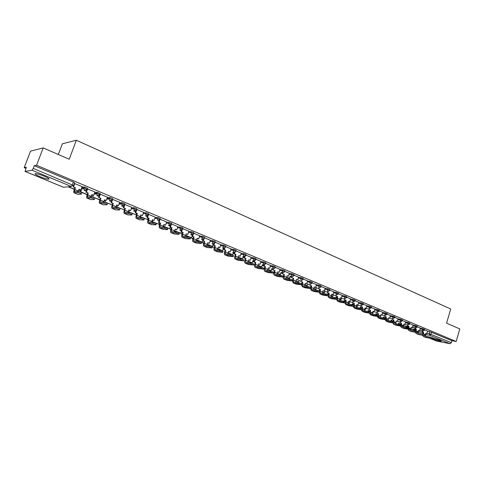 <?xml version="1.0" encoding="UTF-8"?>
<svg xmlns="http://www.w3.org/2000/svg" width="484" height="484" viewBox="0 0 484 484"><rect width="100%" height="100%" fill="white"/><g stroke="black" fill="none" stroke-linecap="round" stroke-linejoin="round"><path stroke-width="0.73" d="M87.271 189.099L87.556 188.324L84.331 186.945L83.92 187.865L87.217 189.244L84.948 190.23L83.829 188.778L83.92 187.865L81.59 188.064M99.982 194.411L100.267 193.648L97.084 192.293L96.691 193.207L99.928 194.556L97.701 195.542L96.588 193.963L96.691 193.207L94.368 193.358M112.463 199.62L112.736 198.87L111.78 198.174L109.559 197.539L109.227 198.446L112.403 199.771L110.219 200.757L109.118 199.033L109.227 198.446L106.91 198.555M124.709 204.732L124.975 203.994L124.067 203.322L121.859 202.687L121.532 203.589L124.648 204.889L122.5 205.875L121.532 203.589L119.215 203.655M136.73 209.753L136.99 209.028L136.125 208.374L133.947 207.745L133.608 208.634L136.669 209.917L134.558 210.897L133.608 208.634L131.206 208.906M148.534 214.678L148.788 213.964L147.965 213.341L145.781 212.712L145.466 213.595L148.473 214.848L147.469 217.667L149.114 218.344L148.503 220.063L148.509 222.21L152.95 222.344C155.086 222.84 156.217 223.305 156.344 223.747L156.036 224.618M160.131 219.524L160.379 218.816L159.593 218.211L157.421 217.582L157.106 218.459L160.071 219.694L158.026 220.668L157.106 218.459L154.795 218.429M171.524 224.292L171.772 223.584L171.015 222.997L168.849 222.368L168.547 223.239L171.469 224.449L169.442 225.429L168.547 223.239L166.23 223.184M182.716 228.968L182.964 228.267L182.232 227.692L180.078 227.075L179.776 227.934L182.662 229.126L180.659 230.1L179.776 227.934L177.459 227.849M193.715 233.566L193.957 232.864L193.249 232.314L191.107 231.691L190.811 232.55L193.661 233.718L193.31 234.256L191.676 234.686L190.811 232.55L188.5 232.441M204.52 238.08L204.762 237.384L204.079 236.851L201.949 236.228L201.653 237.081L204.472 238.231L204.018 238.866L202.5 239.199L201.653 237.081L199.341 236.948M215.144 242.52L215.38 241.825L214.714 241.304L212.597 240.693L212.313 241.534L215.09 242.666L214.545 243.379L213.142 243.633L212.313 241.534L209.996 241.383M225.58 246.882L225.816 246.193L225.175 245.691L223.07 245.073L222.785 245.914L225.532 247.028L224.891 247.802L223.602 247.989L222.785 245.914L220.468 245.739M235.841 251.172L236.071 250.482L235.454 249.998L233.361 249.387L233.082 250.216L235.799 251.311L235.073 252.14L233.881 252.273L233.082 250.216L230.765 250.028M245.933 255.389L246.162 254.705L245.563 254.233L243.476 253.622L243.204 254.445L245.89 255.528L245.092 256.393L243.99 256.484L243.204 254.445L240.893 254.239M255.854 259.539L256.084 258.855L255.504 258.396L253.428 257.791L253.156 258.607L255.812 259.672L254.947 260.567L253.931 260.622L253.156 258.607L250.845 258.383M265.613 263.617L265.837 262.933L265.28 262.491L263.211 261.886L262.945 262.697L265.571 263.744L264.645 264.669L263.701 264.694L262.945 262.697L260.634 262.461M275.214 267.628L275.432 266.95L274.894 266.521L272.837 265.922L272.577 266.726L275.172 267.755L274.192 268.693L273.321 268.699L272.577 266.726L270.266 266.472M284.659 271.578L284.876 270.901L284.35 270.483L282.305 269.884L282.045 270.683L284.616 271.699L283.588 272.649L282.777 272.637L282.045 270.683L279.74 270.417M293.945 275.463L294.163 274.785L293.655 274.386L291.622 273.787L291.368 274.579L293.909 275.577L292.832 276.539L292.082 276.515L291.368 274.579L289.057 274.301M303.093 279.28L303.305 278.609L302.809 278.221L300.788 277.622L300.534 278.415L303.057 279.395L301.943 280.369L301.242 280.333L300.534 278.415L298.229 278.125M312.089 283.043L312.301 282.372L311.817 281.997L309.808 281.404L309.56 282.184L312.053 283.152L310.903 284.126L310.25 284.084L309.56 282.184L307.255 281.882M320.946 286.746L321.158 286.08L320.686 285.711L318.684 285.118L318.442 285.899L320.91 286.855L319.736 287.829L319.119 287.78L318.442 285.899L316.137 285.584M329.664 290.394L329.87 289.722L329.416 289.365L327.426 288.779L327.184 289.553L329.628 290.497L328.424 291.471L327.856 291.416L327.184 289.553L324.885 289.226M338.243 293.982L338.449 293.316L338.014 292.971L336.029 292.384L335.793 293.147L338.213 294.078L336.447 294.998L335.793 293.147L333.494 292.814M346.695 297.515L346.901 296.849L346.471 296.517L344.499 295.93L344.263 296.692L346.665 297.612L344.911 298.525L344.263 296.692L341.97 296.347M355.02 300.994L355.22 300.328L354.802 300.007L352.842 299.427L352.612 300.177L354.99 301.084L353.247 301.992L352.612 300.177L350.313 299.832M363.212 304.418L363.417 303.758L363.012 303.444L361.058 302.863L360.828 303.613L363.188 304.509L361.457 305.416L360.828 303.613L358.535 303.256M371.288 307.794L371.488 307.134L371.089 306.832L369.153 306.251L368.923 307.001L371.258 307.878L369.54 308.78L368.923 307.001L366.636 306.632M379.238 311.115L379.438 310.462L379.051 310.165L377.121 309.591L376.897 310.329L379.214 311.2L377.502 312.101L376.897 310.329L374.61 309.96M387.073 314.394L387.273 313.741L386.897 313.45L384.974 312.882L384.75 313.614L387.049 314.473L385.349 315.368L384.75 313.614L382.469 313.233M394.793 317.619L394.986 316.972L394.623 316.687L392.712 316.119L392.494 316.851L394.769 317.698L393.081 318.587L392.494 316.851L390.213 316.463M402.398 320.801L402.24 319.882L400.335 319.313L400.117 320.039L402.379 320.88L400.698 321.763L400.117 320.039L397.842 319.646M409.9 323.935L409.742 323.028L407.849 322.459L407.637 323.179L409.875 324.008L408.206 324.891L407.637 323.179L405.362 322.78M417.287 327.027L417.135 326.125L415.254 325.563L415.042 326.276L417.262 327.099L415.913 328.025L412.326 327.378M424.571 330.07L424.426 329.18L422.556 328.618L422.344 329.332L424.547 330.136L422.895 331.008L422.344 329.332L420.076 328.914M423.458 335.424L432.448 337.826L432.224 338.6L432.865 338.885C436.538 340.252 439.369 341.02 441.366 341.172L440.156 340.294L432.387 338.038M40.087 176.714C43.772 178.191 46.549 179.026 48.418 179.213C49.913 179.074 48.473 178.045 44.092 176.134C40.396 174.645 37.601 173.81 35.713 173.617C34.213 173.768 35.671 174.797 40.087 176.714M43.185 147.922L69.212 159.23L76.339 140.263L450.701 308.98L446.593 323.185L459.8 328.92L456.194 341.51L36.56 165.262L43.185 147.922L30.534 151.153L24.2 167.645L25.876 168.341M78.68 190.236L80.774 191.107M92.244 195.857L93.237 196.274M104.592 200.981L105.476 201.344M116.711 206.009L117.485 206.329M128.617 210.945L129.288 211.218M140.439 215.846L140.874 216.027M58.316 154.499L62.369 143.79L76.339 140.263M24.2 167.645L26.299 167.24L25.059 171.433L32.083 170.217L33.257 168.39L73.635 185.517L74.609 182.904L73.501 182.135L71.323 186.503L32.083 170.217M36.56 165.262L34.279 165.703L33.257 168.39M427.487 331.219L429.75 331.631L429.169 333.621L451.354 342.648L450.035 343.725L436.514 341.026M451.354 342.648L451.917 340.694L456.194 341.51M418.158 333.053L418.527 330.288L419.549 330.711L420.348 328.079L417.347 326.821M410.813 330.015L411.2 327.244L412.241 327.674L413.052 325.024L409.96 323.729M403.366 326.93L403.765 324.153L404.824 324.595L405.64 321.921L402.464 320.596M395.809 323.802L396.227 321.019L397.297 321.467L398.126 318.781L394.859 317.413M390.473 315.586L387.139 314.183M382.735 312.343L379.305 310.903M372.523 312.664L373.013 312.87L372.492 312.779L372.928 311.339L374.047 311.805L374.912 309.064L371.355 307.576M366.908 305.725L363.278 304.2M358.819 302.337L355.087 300.77M348.044 304.025L348.565 301.217L349.732 301.701L350.634 298.906L346.768 297.291M342.261 295.409L338.316 293.752M331.135 297.019L331.691 294.205L332.901 294.708L333.821 291.87L329.731 290.164M322.622 292.003L324.383 292.729L322.58 292.13L323.058 290.618L324.286 291.126L325.218 288.27L321.019 286.516M316.445 284.61L312.162 282.807M304.932 284.677L307.165 285.602L304.89 284.81L305.38 283.273L306.644 283.799L307.6 280.901L303.166 279.044M295.694 282.317L296.323 279.51L297.612 280.048L298.58 277.126L294.024 275.221M289.384 273.291L284.737 271.336M280.073 269.394L275.293 267.386M270.604 265.432L265.698 263.369M260.985 261.408L255.939 259.285M243.228 256.568L242.859 256.375M248.31 261.233L252.17 262.83L248.268 261.372L248.8 259.763L250.192 260.344L251.238 257.319L246.017 255.135M233.391 252.473L232.762 252.176M241.256 253.15L235.932 250.912M223.384 248.31L222.501 247.899M231.14 248.921L225.671 246.622M213.214 244.075L212.059 243.555M220.849 244.62L215.235 242.254M202.869 239.768L201.435 239.132M210.389 240.239L204.611 237.807M199.741 235.787L193.812 233.288M188.905 231.255L182.813 228.69M177.882 226.639L171.626 224.007M166.659 221.944L160.234 219.24M151.625 222.313L152.46 219.736L154.087 220.414L155.279 217.171L148.636 214.388M143.609 212.301L136.833 209.457M131.763 207.352L124.812 204.448M119.705 202.306L112.56 199.354M107.418 197.163L100.073 194.163M94.894 191.924L87.356 188.875M82.141 186.588L74.385 183.496M81.929 187.151L84.258 186.945M94.701 192.451L97.03 192.293M107.236 197.653L109.559 197.539M119.536 202.766L121.859 202.687M131.612 207.787L133.929 207.745M143.464 212.712L145.781 212.712L145.442 213.662L146.398 215.828L148.473 214.848M155.104 217.558L157.421 217.582M166.532 222.319L168.849 222.368M177.761 226.996L180.078 227.075M188.79 231.588L191.107 231.691M199.632 236.107L201.949 236.228M210.286 240.542L212.597 240.693M213.117 244.359L213.626 244.396M220.752 244.91L223.07 245.073M223.293 248.582L224.044 248.643M231.043 249.199L233.361 249.387M233.3 252.733L234.286 252.823M241.165 253.422L243.476 253.622M243.143 256.822L244.353 256.931M251.117 257.573L253.428 257.791M252.829 260.84L254.251 260.985M260.9 261.656L263.211 261.886M262.358 264.796L263.986 264.972M270.526 265.674L272.837 265.922M271.736 268.687L273.563 268.892M279.994 269.624L282.305 269.884M280.962 272.516L282.983 272.758M289.311 273.508L291.622 273.787M290.043 276.291L292.209 276.558M298.483 277.338L300.788 277.622M307.503 281.101L309.808 281.404M316.385 284.81L318.684 285.118M325.127 288.458L327.426 288.779M333.73 292.052L336.029 292.384M342.206 295.591L344.499 295.93M350.549 299.076L352.842 299.427M358.765 302.512L361.058 302.863M366.86 305.888L369.153 306.251M374.834 309.222L377.121 309.591M382.687 312.501L384.974 312.882M390.431 315.737L392.712 316.119M398.06 318.92L400.335 319.313M405.574 322.06L407.849 322.459M412.985 325.157L415.254 325.563M420.287 328.206L422.556 328.618M425.394 336.047L425.745 333.288L426.755 333.706L427.547 331.086L424.631 329.87M34.279 165.703L73.501 182.135M451.917 340.694L429.75 331.631M192.354 235.351L190.629 234.637M181.415 230.795L179.631 230.057M170.271 226.161L168.432 225.393M147.396 216.638L145.436 215.822M135.641 211.744L133.62 210.903M123.668 206.765L121.587 205.894M111.477 201.689L109.33 200.793M99.057 196.516L96.836 195.59M86.406 191.247L84.113 190.297M73.507 185.88L72.261 185.36M423.579 336.568L425.866 337.481L432.2 338.673L423.476 336.525L422.568 335.255M422.943 331.026L422.659 332L422.048 331.891L423.675 332.423L423.216 334.033M422.659 332L423.675 332.423M413.596 329.295L412.9 329.525L415.441 330.572M412.9 329.525L413.003 329.187M413.493 329.634L415.478 330.451M425.708 333.409L426.755 333.706M422.605 333.893L423.064 332.308M422.048 331.891L422.338 330.905M416.173 332.399L422.665 333.906L425.176 334.825L424.946 335.6M416.307 333.579L418.624 334.504L424.928 335.672L416.204 333.536L415.302 332.236M415.683 328.001L415.393 328.981L414.782 328.872L416.421 329.41L415.962 331.008M415.393 328.981L416.421 329.41M406.372 326.295L405.683 326.531L408.079 327.529M405.683 326.531L405.786 326.192M406.27 326.639L408.115 327.408M418.491 330.409L419.549 330.711M415.357 330.862L415.816 329.301M414.782 328.872L415.078 327.874M408.786 329.332L417.795 331.77L417.565 332.55M408.932 330.542L411.279 331.479L417.541 332.629L408.829 330.499L407.933 329.174M409.065 326.355L407.413 325.811L409.065 326.355L408.605 327.94M399.052 323.251L398.362 323.5L400.619 324.437M398.362 323.5L398.465 323.149M398.949 323.608L400.655 324.316M411.164 327.365L412.241 327.674M408.006 327.789L408.46 326.246M407.413 325.811L407.716 324.8M401.29 326.222L410.305 328.678L410.075 329.459M401.454 327.468L403.825 328.412L410.051 329.543L407.498 328.6L401.345 327.426L400.462 326.071M401.605 323.258L399.941 322.707L401.605 323.258L401.139 324.837M391.629 320.166L390.933 320.426L393.044 321.303M390.933 320.426L391.042 320.063M391.514 320.529L393.081 321.176M403.729 324.28L404.824 324.595M400.546 324.673L401 323.149M399.941 322.707L400.244 321.685M393.686 323.064L402.712 325.538L402.476 326.325M393.861 324.341L396.263 325.302L402.452 326.404L399.875 325.454L393.758 324.298L392.875 322.919M394.03 320.106L392.355 319.555L394.03 320.106L393.565 321.685M384.09 317.032L383.981 317.407L383.401 317.31L385.355 318.121M383.401 317.31L383.51 316.935M383.981 317.407L385.397 317.994M388.646 318.018L388.295 319.198M396.19 321.146L397.297 321.467M392.978 321.515L393.431 320.003M392.355 319.555L392.669 318.514M385.972 319.857L386.613 320.36L392.403 321.388L394.998 322.35L394.762 323.137M386.153 321.176L388.591 322.144L394.738 323.227L392.137 322.265L386.05 321.134L385.179 319.718M386.347 316.917L384.659 316.361L386.347 316.917L385.875 318.484M390.479 315.58L389.662 318.291L388.573 317.843L388.138 320.632M376.449 313.856L376.334 314.243L375.753 314.146L377.556 314.89M375.753 314.146L375.868 313.759M380.412 315.931L380.708 316.058L380.394 316.004M376.334 314.243L377.593 314.763M381.065 314.866L380.708 316.058M388.537 317.97L389.662 318.291M385.3 318.315L385.754 316.814M384.659 316.361L384.98 315.302M378.143 316.603L378.797 317.135L384.55 318.139L387.17 319.113L386.934 319.906M378.337 317.958L380.799 318.944L386.904 319.997L384.284 319.023L378.234 317.915L377.369 316.469M378.548 313.674L376.848 313.118L378.548 313.674L378.077 315.241M382.741 312.337L381.912 315.072L380.811 314.618L380.357 317.407M368.693 310.631L368.572 311.031L367.997 310.934L369.643 311.611M367.997 310.934L368.118 310.54M368.572 311.031L369.679 311.49M373.376 311.672L373.013 312.87M380.769 314.745L381.912 315.072M377.502 315.066L377.956 313.578M376.848 313.118L377.175 312.047M370.2 313.299L370.865 313.868L376.582 314.842L379.226 315.834L378.984 316.627M370.399 314.691L372.898 315.689L378.954 316.717L376.316 315.731L370.296 314.648L369.437 313.166M370.635 310.389L368.917 309.82L370.635 310.389L370.157 311.956M360.822 307.364L360.701 307.77L360.126 307.679L361.608 308.29M364.482 309.476L365.208 309.633L364.519 309.355M360.126 307.679L360.253 307.267M360.701 307.77L361.645 308.163M365.583 308.411L365.208 309.633M372.892 311.472L374.047 311.805M369.594 311.769L370.042 310.292M368.917 309.82L369.25 308.738M370.193 311.835L372.486 312.785L372.462 314.14M362.141 309.941L362.806 310.546L368.493 311.496L371.155 312.501L370.913 313.293M362.341 311.375L364.875 312.392L370.889 313.39L368.221 312.392L362.244 311.339L361.391 309.82M362.601 307.05L360.87 306.481L362.601 307.05L362.123 308.617M366.914 305.719L366.067 308.489L364.93 308.018L364.446 310.819M352.842 304.043L352.709 304.46L352.14 304.369L353.447 304.908M358.819 302.331L357.96 305.12L356.811 304.642L356.357 306.106L357.283 306.354L356.393 305.985M352.14 304.369L352.273 303.952M352.709 304.46L353.489 304.781M357.676 305.077L357.283 306.354M364.888 308.151L366.067 308.489M361.56 308.429L362.014 306.953M360.87 306.481L361.209 305.374M353.955 306.535L354.633 307.171L360.277 308.102L362.97 309.113L362.722 309.911M354.161 308.012L356.732 309.04L362.691 310.014L359.999 308.998L354.064 307.975L353.223 306.414M354.445 303.662L352.703 303.087L354.445 303.662L353.961 305.235M344.735 300.667L344.602 301.102L344.039 301.018L345.165 301.484M349.321 303.48L348.105 302.7L349.242 303.026L348.147 302.573M344.039 301.018L344.172 300.582M344.602 301.102L345.207 301.357M349.654 301.689L349.242 303.026M356.769 304.775L357.96 305.12M353.411 305.035L353.864 303.571M352.703 303.087L353.048 301.962M353.992 305.126L356.357 306.106L356.303 307.449M345.636 303.075L340.064 302.185L337.614 301.175L343.18 302.058L345.921 303.099L346.326 303.746L351.935 304.648L354.651 305.676L354.403 306.481M345.854 304.599L348.462 305.64L354.373 306.584L351.656 305.555L345.757 304.557L344.935 302.96M346.163 300.219L344.408 299.638L346.163 300.219L345.673 301.798M336.507 297.249L336.368 297.696L335.805 297.612L336.755 297.999M342.261 295.403L341.383 298.235L340.191 297.739L339.732 299.227L341.081 299.644L339.768 299.1M335.805 297.612L335.95 297.164M336.368 297.696L336.797 297.872M341.583 298.017L341.081 299.644M348.522 301.351L349.732 301.701M345.128 301.599L345.588 300.128M344.408 299.638L344.765 298.501M337.215 299.554L337.899 300.274L343.465 301.145L346.205 302.185L345.951 302.99M337.753 296.728L335.987 296.141L337.753 296.728L337.257 298.319M328.152 293.77L328.007 294.236L327.456 294.151L328.212 294.466M331.219 295.712L332.792 296.214L331.262 295.579M327.456 294.151L327.601 293.691M333.319 294.532L332.792 296.214M340.149 297.872L341.383 298.235M336.725 298.108L337.179 296.638M335.987 296.141L336.35 294.98M337.287 298.217L339.732 299.227L339.653 300.546M337.614 301.175L336.519 299.451M340.064 302.185L337.427 301.127M328.648 295.96L329.332 296.74L334.855 297.587L337.62 298.64L337.372 299.451M328.86 297.606L331.534 298.676L337.336 299.56L334.571 298.507L328.763 297.563L327.971 295.881M329.217 293.177L327.432 292.59L329.217 293.177L328.709 294.792M319.676 290.243L319.525 290.721L318.974 290.642L319.543 290.872M318.974 290.642L319.125 290.164M324.927 290.999L324.383 292.729M331.649 294.345L332.901 294.708M328.182 294.562L328.648 293.092M327.432 292.59L327.801 291.41M319.924 291.779L320.444 293.098L326.113 293.969L328.908 295.04L328.654 295.851M320.16 294.024L322.87 295.113L328.618 295.966L325.823 294.895L320.063 293.988L319.289 292.257M320.541 289.571L318.744 288.984L320.541 289.571L320.027 291.217M310.758 287.133L310.365 287.079L310.728 287.23M316.451 284.604L315.532 287.49L314.285 286.976L313.807 288.494L315.84 289.196L313.844 288.367M310.365 287.079L310.522 286.582M316.409 287.405L315.84 289.196M323.016 290.757L324.286 291.126M319.513 290.969L319.978 289.493M320.063 291.084L322.58 292.124L322.483 293.431M311.732 285.911L309.917 285.318L311.732 285.911L311.248 287.435L311.611 289.456L317.232 290.297L320.051 291.38L319.797 292.197M311.321 290.388L314.074 291.489L319.761 292.312L316.935 291.229L311.23 290.352L310.468 288.573M301.617 283.455L301.78 282.946M307.757 283.751L307.165 285.602M314.243 287.115L315.532 287.49M310.698 287.327L311.17 285.838M311.248 287.435L313.807 288.494L313.692 289.789M302.778 282.196L300.951 281.591L302.778 282.196L302.288 283.727L302.639 285.754L308.205 286.564L311.055 287.665L310.795 288.482M302.343 286.697L305.132 287.817L310.758 288.603L307.909 287.502L302.252 286.661L301.514 284.828M295.827 281.059L298.356 281.954L295.869 280.926M298.973 280.036L298.356 281.954M305.331 283.412L306.644 283.799M301.744 283.636L302.228 282.124M302.288 283.727L304.89 284.804L304.769 286.08M293.685 278.415L291.846 277.81L293.685 278.415L293.189 279.958L293.516 281.997L299.033 282.771L301.913 283.884L301.647 284.707M293.219 282.946L296.051 284.078L301.611 284.828L298.731 283.715L293.129 282.904L292.505 280.399M289.39 273.279L288.434 276.231L287.127 275.692L286.625 277.241L289.414 278.252L286.667 277.114M290.055 276.261L289.414 278.252M296.281 279.649L297.612 280.048M292.638 279.897L293.141 278.348M284.447 274.579L282.589 273.962L284.447 274.579L283.945 276.128L284.253 278.173L289.71 278.911L292.62 280.048L292.354 280.871M283.951 279.129L286.824 280.278L292.312 280.998L289.408 279.867L283.86 279.093C283.122 278.609 282.971 277.598 283.4 276.062L283.902 274.513M280.073 269.382L279.105 272.359L277.78 271.808L277.272 273.369L280.321 274.488L277.314 273.242M280.992 272.425L280.321 274.488M287.079 275.832L288.434 276.231M283.945 276.128L286.625 277.241L286.48 278.494M275.051 270.677L273.182 270.054L275.051 270.677L274.543 272.238L274.833 274.295L280.236 274.991L283.17 276.146L282.904 276.969M274.531 275.257L277.441 276.418L282.862 277.102L279.921 275.953L274.44 275.221C273.714 274.737 273.569 273.72 274.004 272.177L274.519 270.61M270.61 265.426L269.624 268.42L268.275 267.858L267.761 269.431L271.088 270.665L267.803 269.304M271.784 268.523L271.088 270.665M277.731 271.947L279.105 272.359M274.543 272.238L277.272 273.369L277.114 274.603M264.633 264.675L264.149 266.146L263.617 266.085L265.51 266.708L264.99 268.287L265.262 270.344L270.598 271.01L273.569 272.177L273.297 273.006M264.954 271.318L267.906 272.498L273.254 273.139L270.284 271.978L264.863 271.276C264.149 270.798 264.016 269.782 264.458 268.227L264.978 266.648M264.149 266.146L265.51 266.708M265.075 263.332L264.954 263.689M260.985 261.396L259.993 264.415L258.619 263.847L258.093 265.432L261.414 267.077M258.141 265.299L261.191 266.72M262.437 264.56L261.705 266.775M268.233 268.003L269.624 268.42M264.99 268.287L267.761 269.431L267.591 270.653M254.929 260.58L254.421 262.104L253.9 262.05L255.806 262.673L255.28 264.264L255.528 266.333L260.803 266.956L263.804 268.142L263.532 268.977M255.213 267.307L258.214 268.511L263.484 269.116L260.483 267.93L255.128 267.277C254.427 266.799 254.3 265.776 254.753 264.21L255.28 262.618M254.421 262.104L255.806 262.673M255.358 259.273L255.243 259.624M252.92 260.567L252.17 262.83M258.571 263.992L259.993 264.415M255.28 264.264L258.093 265.432L257.918 266.636M245.061 256.411L244.535 257.99L244.015 257.942L245.939 258.577L245.406 260.18L245.636 262.255L250.839 262.836L253.876 264.04L253.598 264.875M245.315 263.236L248.359 264.458L253.549 265.02L250.518 263.816L245.231 263.199C244.541 262.727 244.426 261.705 244.886 260.126L245.418 258.529M244.535 257.99L245.939 258.577M245.485 255.141L245.37 255.485M238.273 257.234L242.478 258.813L238.322 257.095M243.24 256.532L242.478 258.813M248.752 259.908L250.192 260.344M245.406 260.18L248.268 261.366L248.08 262.546M235.024 252.17L234.474 253.816L233.966 253.767L235.902 254.409L235.363 256.024L235.575 258.105L240.711 258.644L243.779 259.866L243.5 260.707M235.248 259.097L238.34 260.338L243.446 260.858L240.379 259.636L235.163 259.061C234.486 258.589 234.383 257.561 234.855 255.976L235.393 254.36M234.474 253.816L235.902 254.409M235.442 250.942L235.327 251.275M241.256 253.144L240.233 256.205L238.818 255.619L238.08 258.383M228.115 253.029L232.629 254.735L228.158 252.884M233.397 252.436L232.629 254.735M238.769 255.764L240.233 256.205M224.824 247.85L224.249 249.562L223.747 249.526L225.701 250.167L225.151 251.795L225.338 253.888L230.402 254.378C232.381 254.844 233.415 255.256 233.506 255.625L233.221 256.466M225.012 254.887L228.145 256.145L233.173 256.623C233.082 256.254 232.048 255.842 230.063 255.377L224.927 254.85C224.261 254.384 224.171 253.35 224.649 251.753L225.199 250.125M224.249 249.562L225.701 250.167M225.223 246.677L225.114 246.997M231.14 248.909L230.106 252.001L228.66 251.396L227.91 254.154M220.855 244.608L219.803 247.717L218.332 247.106L217.782 248.74L222.21 250.7M217.824 248.607L222.126 250.549M223.396 248.274L222.61 250.591M228.611 251.547L230.106 252.001M214.454 243.452L213.843 245.243L213.347 245.207L215.319 245.854L214.763 247.493L214.926 249.593L219.911 250.04C221.914 250.506 222.961 250.93 223.057 251.305L222.767 252.152M214.593 250.603L217.782 251.88L222.719 252.309C222.622 251.934 221.575 251.517 219.573 251.051L214.515 250.567C213.861 250.107 213.783 249.066 214.273 247.457L214.829 245.818M213.843 245.243L215.319 245.854M214.835 242.333L214.727 242.647M210.389 240.227L209.324 243.361L207.83 242.744L207.267 244.39L212.428 246.374L207.315 244.257M213.226 244.039L212.428 246.374M218.284 247.257L219.803 247.717M214.763 247.493L217.782 248.74L217.57 249.847M203.903 238.969L203.262 240.844L202.772 240.814L204.762 241.468L204.2 243.119L204.339 245.225L209.245 245.63C211.266 246.102 212.325 246.525 212.422 246.913L213.583 247.203M204 246.241L207.237 247.542L212.077 247.923C211.98 247.542 210.921 247.112 208.9 246.64L203.921 246.211C203.286 245.751 203.213 244.71 203.71 243.089L204.278 241.437M203.262 240.844L204.762 241.468M199.747 235.775L198.658 238.933L197.139 238.303L196.571 239.961L202.076 242.085L196.619 239.822M202.881 239.737L202.076 242.085M207.775 242.889L209.324 243.361M204.2 243.119L207.267 244.39L207.049 245.467M193.17 234.401L192.493 236.367L192.015 236.343L194.023 237.009L193.449 238.672L193.564 240.784L198.386 241.141C200.43 241.613 201.501 242.048 201.604 242.442L201.308 243.301M193.219 241.806L196.504 243.125L201.253 243.464C201.15 243.071 200.08 242.635 198.035 242.157L193.14 241.776C192.523 241.322 192.463 240.276 192.971 238.642L193.546 236.978M192.493 236.367L194.023 237.009M188.911 231.243L187.81 234.425L186.267 233.784L185.687 235.454L191.543 237.723L185.735 235.321M192.747 234.226L191.543 237.723M197.091 238.449L198.658 238.933M192.934 233.681L193.092 233.227M193.449 238.672L196.571 239.961L196.347 241.002M182.256 229.737L181.536 231.818L181.064 231.794L183.091 232.465L182.51 234.141L182.595 236.265L187.332 236.567C189.395 237.045 190.484 237.487 190.593 237.892L190.297 238.751M182.244 237.293L185.59 238.636L190.236 238.921C190.127 238.515 189.038 238.074 186.975 237.596L182.172 237.263C181.567 236.815 181.524 235.768 182.038 234.117L182.619 232.441M181.536 231.818L183.091 232.465M177.888 226.627L176.769 229.839L175.196 229.186L174.609 230.868L180.828 233.288L174.657 230.729M181.312 231.897L180.828 233.288M186.213 233.935L187.81 234.425M181.064 231.794L181.857 229.525M182.002 229.101L182.159 228.66M182.51 234.141L185.687 235.454L185.457 236.458M171.161 224.963L170.38 227.184L169.92 227.165L171.965 227.843L171.372 229.531L171.439 231.661L176.079 231.909C178.166 232.393 179.268 232.846 179.382 233.264L179.08 234.123M171.082 232.701L174.476 234.062L179.019 234.298C178.905 233.881 177.803 233.433 175.716 232.949L171.003 232.671C170.416 232.229 170.386 231.177 170.912 229.513L171.505 227.825M170.38 227.184L171.965 227.843M166.665 221.932L165.528 225.169L163.931 224.503L163.332 226.203L169.932 228.775L163.35 226.155M163.943 225.26L163.628 226.161M170.422 227.371L169.932 228.775M175.141 229.337L176.769 229.839M169.92 227.165L170.779 224.727M170.876 224.437L171.027 224.007M171.372 229.531L174.609 230.868L174.379 231.83M159.877 220.069L159.03 222.465L158.577 222.458L160.64 223.136L160.041 224.842L160.077 226.978L164.621 227.171C166.732 227.661 167.851 228.115 167.966 228.551L167.664 229.416M159.714 228.024L163.162 229.41L167.603 229.591C167.482 229.168 166.363 228.708 164.251 228.218L159.641 227.994C159.073 227.559 159.054 226.5 159.593 224.83L160.192 223.124M159.03 222.465L160.64 223.136M151.988 221.515L158.837 224.183L151.988 221.515L152.327 220.565M152.762 220.571L152.424 221.527M159.339 222.773L158.837 224.183M163.876 224.655L165.528 225.169M158.577 222.458L159.508 219.827M159.557 219.688L159.702 219.276M160.041 224.842L163.332 226.203L163.102 227.117M148.14 223.263L151.643 224.673L155.975 224.8C155.848 224.358 154.717 223.892 152.581 223.402L148.068 223.233C147.517 222.803 147.517 221.745 148.062 220.057L148.673 218.338L149.114 218.344M147.469 217.667L148.673 218.338L147.965 218.338M140.602 216.802L147.553 219.506L140.602 216.802M148.056 218.084L147.553 219.506M152.406 219.893L154.087 220.414M147.033 217.661L148.171 214.46M136.724 209.911L135.702 212.772L135.272 212.772L137.371 213.468L136.754 215.198L136.73 217.352L141.08 217.431C143.234 217.927 144.377 218.405 144.516 218.859M136.355 218.417L139.918 219.845L144.141 219.917C143.996 219.47 142.853 218.992 140.705 218.496L136.288 218.387C135.756 217.963 135.768 216.899 136.325 215.198L136.942 213.468M135.702 212.772L137.371 213.468M143.615 212.288L142.441 215.574L140.783 214.884L139.943 217.419M129.004 212.004L136.065 214.751L129.004 212.004M136.579 213.317L136.065 214.751M140.729 215.041L142.441 215.574M135.272 212.772L136.421 209.56M124.914 204.466L123.716 207.793L123.293 207.799L125.416 208.501L124.787 210.25L124.733 212.403L128.992 212.422C131.146 212.924 132.307 213.408 132.477 213.88M124.352 213.48L127.976 214.932L132.096 214.95C131.926 214.485 130.759 214.001 128.605 213.498L124.285 213.45C123.771 213.033 123.801 211.962 124.37 210.25L124.999 208.507M123.716 207.793L125.416 208.501M131.769 207.333L130.583 210.649L128.889 209.941L128.048 212.428M117.201 207.116L124.37 209.911L117.201 207.116M124.89 208.465L124.37 209.911M128.835 210.098L130.583 210.649M123.293 207.799L124.461 204.569M112.73 199.366L111.508 202.723L111.096 202.736L113.244 203.443L112.603 205.204L112.512 207.37L116.674 207.321C118.834 207.83 120.014 208.32 120.207 208.804M112.125 208.447L115.809 209.929L119.82 209.881C119.621 209.403 118.441 208.913 116.281 208.404L112.064 208.422C111.568 208.011 111.61 206.94 112.191 205.21L112.832 203.455M111.508 202.723L113.244 203.443M119.711 202.288L118.501 205.627L116.777 204.913L115.936 207.333M112.3 204.913L105.185 202.143L112.276 204.986M116.723 205.071L118.501 205.627M111.096 202.736L112.282 199.487M100.309 194.169L99.069 197.551L98.669 197.575L100.835 198.289L100.061 202.233L104.12 202.124C106.286 202.633 107.484 203.135 107.708 203.631M99.668 203.322L103.419 204.829L107.315 204.72C107.085 204.23 105.887 203.728 103.721 203.213L99.607 203.298C99.135 202.893 99.196 201.822 99.789 200.08L100.436 198.307M99.069 197.551L100.835 198.289M107.424 197.145L106.19 200.515L104.435 199.783L103.606 202.143M99.898 199.777L92.946 197.073L99.843 199.928M104.381 199.946L106.19 200.515M98.669 197.575L99.867 194.314M87.652 188.875L86.394 192.287L86.007 192.311L88.197 193.037L87.38 197.006L91.325 196.825C93.497 197.339 94.713 197.853 94.967 198.361M86.981 198.101L90.792 199.632L94.568 199.462C94.307 198.954 93.091 198.44 90.919 197.926L86.92 198.077C86.467 197.678 86.545 196.601 87.15 194.846L87.81 193.062M86.394 192.287L88.197 193.037M94.906 191.906L93.654 195.306L91.863 194.562L91.046 196.837M81.354 190.508L80.477 191.912L87.205 194.695M80.477 191.912L81.421 189.365M80.846 191.888L87.265 194.544M91.809 194.719L93.654 195.306M86.007 192.311L87.217 189.05M74.76 183.478L73.477 186.921L73.108 186.957L75.31 187.683L74.451 191.676L78.275 191.422C80.459 191.942 81.693 192.469 81.984 192.989M74.04 192.783L77.918 194.338L81.572 194.096C81.282 193.576 80.041 193.055 77.863 192.535L73.985 192.759C73.556 192.366 73.653 191.289 74.27 189.516L74.941 187.713M73.477 186.921L75.31 187.683M82.147 186.57L80.876 189.994L79.055 189.238L78.166 191.712M68.141 186.806L74.324 189.365M68.498 186.77L74.385 189.208M78.995 189.401L80.876 189.994M73.108 186.957L73.689 185.39M25.132 171.439L63.483 187.248L71.323 186.503M418.146 331.564L423.016 332.472M426.906 333.198L429.169 333.621L429.713 335.285L425.4 334.474M429.731 338.231L436.762 341.123M450.035 343.725L429.713 335.285L431.032 334.178L431.613 332.187M131.291 208.671L133.608 208.634L133.947 207.745M136.482 213.595L136.899 213.595M143.149 213.595L145.442 213.662L143.125 213.662M159.254 223.009L159.944 223.021M170.344 227.595L171.003 227.619M181.24 232.102L181.869 232.132M191.954 236.531L192.553 236.567M202.481 240.893L203.056 240.929M212.839 245.176L213.377 245.219M223.015 249.393L223.771 249.454M233.028 253.537L234.014 253.628M242.877 257.621L244.087 257.736M252.569 261.632L253.985 261.777M262.098 265.583L263.726 265.758M271.476 269.467L273.303 269.679M280.708 273.297L282.729 273.539M289.795 277.06L291.997 277.338M298.737 280.768L301.121 281.077M307.546 284.417L310.093 284.767M316.215 288.016L318.932 288.391M324.752 291.556L327.626 291.967M333.161 295.04L336.186 295.488M341.444 298.477L344.62 298.961M349.599 301.859L352.921 302.379M357.64 305.192L361.1 305.749M365.559 308.477L369.153 309.064M373.364 311.714L377.084 312.337M381.918 315.054L384.901 315.562M389.68 318.23L392.603 318.738M397.328 321.364L400.189 321.872M404.86 324.455L407.667 324.958M412.773 325.871L415.042 326.276L415.605 327.971M412.289 327.505L415.042 328.001M380.297 316.391L380.599 316.433L380.297 316.391M372.414 313.1L372.958 313.263L372.408 313.142M364.428 309.681L365.196 310.05M356.369 306.118L357.325 306.789L356.303 306.318M348.359 302.803L349.339 303.486M340.228 299.439L340.815 300.062L339.98 299.336M331.97 296.02L332.569 296.65L331.734 295.924M323.596 292.554L324.201 293.189L323.366 292.457M315.09 289.033L316.179 289.741M306.451 285.457L307.57 286.171M297.678 281.827L298.828 282.553M288.773 278.137L289.952 278.869M279.722 274.392L280.242 274.997L279.921 275.953M270.526 270.586L270.858 271.052M212.506 246.907L213.662 247.209M201.81 242.067L202.596 242.889L203.413 242.95M191.319 237.711L192.13 238.564L192.977 238.618M180.653 233.276L181.99 234.262L180.562 233.276M169.805 228.769L170.84 229.743L169.721 228.769M158.764 224.177L159.514 225.06M147.529 219.506L148.007 220.22M136.083 214.702L136.325 215.198M65.104 187.096L63.356 187.199M429.707 337.765L429.955 336.918M425.345 334.668L423.27 333.809M425.866 337.481L423.784 336.628M422.411 334.759L422.665 333.906M418.115 331.673L416.01 330.802M418.624 334.504L416.512 333.633M415.012 331.703L415.266 330.844M410.783 328.642L408.653 327.759M411.279 331.479L409.137 330.602M407.498 328.6L407.752 327.741M403.347 325.563L401.182 324.667M403.825 328.412L401.653 327.523M399.875 325.454L400.135 324.589M395.803 322.435L393.607 321.527M396.263 325.302L394.061 324.395M392.137 322.265L392.403 321.388M388.144 319.265L385.917 318.345M388.591 322.144L386.353 321.225M384.284 319.023L384.55 318.139M380.376 316.052L378.113 315.114M380.799 318.944L378.536 318.012M376.316 315.731L376.582 314.842M372.898 315.689L370.593 314.745M368.221 312.392L368.493 311.496M364.482 309.47L362.153 308.508M364.875 312.392L362.54 311.43M359.999 308.998L360.277 308.102M356.732 309.04L354.355 308.066M351.656 305.555L351.935 304.648M348.105 302.694L345.703 301.695M348.462 305.64L346.048 304.648M343.18 302.058L343.465 301.145M334.571 298.507L334.855 297.587M331.219 295.706L328.745 294.677M331.534 298.676L329.047 297.654M325.823 294.895L326.113 293.969M322.87 295.113L320.347 294.072M316.935 291.229L317.232 290.297M314.074 291.489L311.508 290.436M307.909 287.502L308.205 286.564M305.132 287.817L302.53 286.74M298.731 283.715L299.033 282.771M295.833 281.053L293.189 279.958M296.051 284.078L293.407 282.989M289.408 279.867L289.71 278.911M286.824 280.278L284.132 279.171M277.441 276.418L274.706 275.299M270.284 271.978L270.598 271.01M267.906 272.498L265.129 271.355M260.483 267.93L260.803 266.956M258.214 268.511L255.389 267.349M250.518 263.816L250.839 262.836M248.359 264.458L245.485 263.278M240.379 259.636L240.711 258.644M238.279 257.228L235.363 256.024M238.34 260.338L235.418 259.134M230.063 255.377L230.402 254.378M228.115 253.023L225.151 251.795M228.145 256.145L225.175 254.917M219.573 251.051L219.911 250.04M217.782 251.88L214.757 250.633M208.9 246.64L209.245 245.63M207.237 247.542L204.157 246.271M198.035 242.157L198.386 241.141M196.504 243.125L193.376 241.837M186.975 237.596L187.332 236.567M185.59 238.636L182.401 237.323M175.716 232.949L176.079 231.909M174.476 234.062L171.233 232.725M164.251 228.218L164.621 227.171M163.162 229.41L159.859 228.049M152.581 223.402L152.95 222.344M151.855 221.448L148.503 220.063M151.643 224.673L148.285 223.287M141.08 217.431L140.705 218.496L141.068 217.431M140.166 216.614L136.754 215.198M139.918 219.845L136.494 218.435M128.575 213.498L128.962 212.422M128.266 211.683L124.787 210.25M127.976 214.932L124.491 213.498M116.239 208.404L116.626 207.321M116.142 206.668L112.603 205.204M115.809 209.929L112.258 208.465M103.661 203.213L104.06 202.124M103.794 201.556L100.188 200.061M103.419 204.829L99.801 203.341M90.841 197.926L91.246 196.825M91.21 196.347L87.531 194.828M90.792 199.632L87.102 198.119M77.779 192.535L78.19 191.422M78.384 191.041L74.639 189.486M77.918 194.338L74.161 192.795M48.684 178.499L48.418 179.213M422.901 331.014L419.64 330.409M415.702 329.683L410.753 328.775M121.889 202.687L121.436 204.006L119.064 204.073M109.602 197.539L109.118 199.033L106.692 199.142M97.084 192.293L96.588 193.963L94.09 194.12M84.331 186.945L83.829 188.778L81.245 188.996M408.339 326.652L403.305 325.738M364.404 309.79L365.19 310.05M314.866 288.942L316.149 289.741M306.233 285.366L307.54 286.171M297.472 281.736L298.791 282.547M288.567 278.052L289.91 278.863M279.528 274.313L280.163 274.985M270.344 270.508L270.738 271.028M261.009 266.648L261.269 267.041M201.695 242.061L203.322 242.944M191.216 237.704L192.898 238.612M158.685 224.177L159.502 225.084M147.463 219.506L147.989 220.268M136.04 214.751L136.3 215.265M136.458 213.662L136.875 213.662M25.083 171.439L63.398 187.235M63.428 187.248L64.929 187.108M429.671 338.219L436.61 341.075M212.422 246.913L212.131 247.766M128.992 212.422L128.605 213.498M116.674 207.321L116.281 208.404M104.12 202.124L103.721 203.213M91.325 196.825L90.919 197.926M78.275 191.422L77.863 192.535"/></g></svg>
